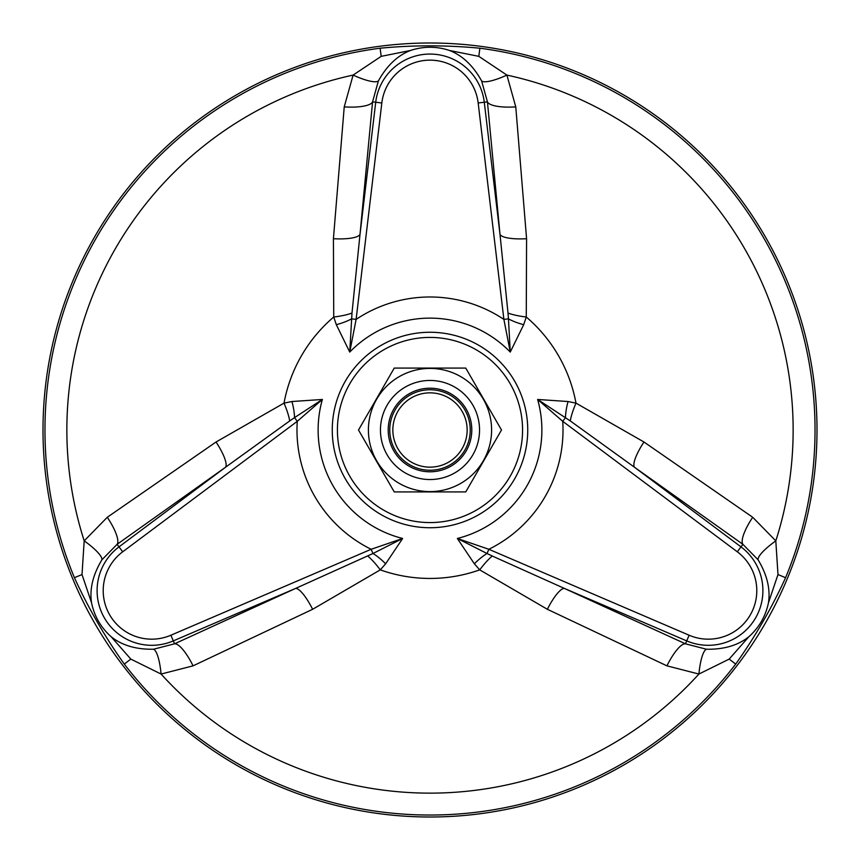 <?xml version="1.0" encoding="UTF-8"?>
<svg xmlns="http://www.w3.org/2000/svg" width="860" height="860" viewBox="0 0 860 860"><rect width="100%" height="100%" fill="white"/><g stroke="black" fill="none" stroke-linecap="round" stroke-linejoin="round"><path stroke-width="1.29" d="M483.341 460.799A61.587 61.587 0 0 1 376.659 460.799A61.587 61.587 0 0 1 430 368.413A61.587 61.587 0 0 1 483.341 460.799M501.498 430L465.754 491.92L394.245 491.92L358.502 430L394.245 368.08L465.754 368.08L501.498 430M387.097 405.232A49.536 49.536 0 0 0 405.232 472.903A49.536 49.536 0 0 0 472.903 454.768A49.536 49.536 0 0 0 454.768 387.097A49.536 49.536 0 0 0 387.097 405.232M393.805 409.102A41.796 41.796 0 0 0 430 471.796A41.796 41.796 0 0 0 466.195 409.102A41.796 41.796 0 0 0 393.805 409.102M464.851 450.124A40.248 40.248 0 0 0 450.124 395.148A40.248 40.248 0 0 0 395.148 409.876A40.248 40.248 0 0 0 409.876 464.851A40.248 40.248 0 0 0 464.851 450.124M397.825 411.424A37.152 37.152 0 0 0 430 467.152A37.152 37.152 0 0 0 462.175 411.424A37.152 37.152 0 0 0 397.825 411.424M492.264 556.022A30.96 7.342 -55.6 0 0 479.719 569.868L474.365 563.794L457.359 538.478L488.846 549.282L487.029 553.517L492.264 556.022L564.429 588.433L686.699 640.893A54.674 54.674 0 0 0 740.987 546.863L634.422 467.206L570.277 420.916L537.629 399.459L568.051 401.523L575.985 403.125A30.96 7.342 -64.4 0 0 570.277 420.916M289.723 420.916A30.96 7.342 64.4 0 0 284.015 403.125L291.948 401.523L322.371 399.459L297.27 421.325L294.518 417.637L289.723 420.916L225.578 467.206L119.013 546.863A54.674 54.674 0 0 0 173.301 640.893L295.571 588.433L372.971 553.517A30.96 10.04 -131.2 0 1 385.635 563.794L380.281 569.868L312.631 609.288L193.059 665.844L161.089 674.046L130.817 659.093L111.123 636.712C121.916 645.365 136.052 649.537 153.521 649.236L174.558 643.807A30.96 8.439 -114.6 0 1 193.059 665.844M385.635 563.794L402.641 538.478L372.971 553.517L371.154 549.282L402.641 538.478A111.875 111.875 0 0 1 322.371 399.459L294.518 417.637A30.96 10.04 71.2 0 0 291.948 401.523M336.314 324.682L333.734 317.017A30.96 7.342 175.6 0 0 351.987 313.062L349.74 352.062L336.314 324.682A30.96 10.04 168.8 0 0 351.546 318.856L356.115 319.393L349.74 352.062A111.875 111.875 0 0 1 510.26 352.062L503.885 319.393L508.454 318.856L508.013 313.062L499.993 234.361L484.287 102.243A54.674 54.674 0 0 0 375.712 102.243L360.007 234.361L351.987 313.062M523.686 324.682L510.26 352.062L508.454 318.856A30.96 10.04 -168.8 0 0 523.686 324.682L526.266 317.017A148.436 148.436 0 0 1 575.985 403.125L643.957 441.997A30.96 7.654 -54.5 0 0 634.422 467.206L742.889 544.315A30.96 8.439 -54.6 0 1 752.715 517.279L775.806 540.865A30.96 7.041 -32.9 0 0 758.101 559.817L742.889 544.315L737.299 551.797L562.73 421.325L565.482 417.637A30.96 10.04 -71.2 0 1 568.051 401.523M508.013 313.062A30.96 7.342 -175.6 0 0 526.266 317.017L526.578 238.714A30.96 7.654 -5.5 0 1 499.993 234.361L487.437 101.878L481.621 80.947C473.15 65.661 462.476 55.513 449.576 50.493L478.816 56.352L506.895 75.089L515.774 106.887L526.578 238.714M737.299 551.797A48.504 48.504 0 0 1 689.129 635.228L488.846 549.282A133.01 133.01 0 0 0 562.73 421.325L537.629 399.459A111.875 111.875 0 0 1 457.359 538.478L487.029 553.517A30.96 10.04 -48.8 0 0 474.365 563.794M367.736 556.022A30.96 7.342 -124.4 0 1 380.281 569.868A148.436 148.436 0 0 0 479.719 569.868L547.369 609.288A30.96 7.654 114.5 0 1 564.429 588.433L685.442 643.807L706.479 649.236C723.948 649.537 738.084 645.365 748.877 636.712C759.133 627.563 765.658 616.265 768.453 602.795C770.549 589.121 767.099 574.792 758.101 559.817M515.774 106.887A30.96 8.439 -5.4 0 1 487.437 101.878L478.171 102.974A48.504 48.504 0 0 0 381.829 102.974L356.115 319.393A133.01 133.01 0 0 1 503.885 319.393L478.171 102.974M643.957 441.997L752.715 517.279M768.453 602.795L777.988 574.555L775.806 540.865A363.146 363.146 0 0 0 506.895 75.089A30.96 7.041 -27.1 0 1 481.621 80.947M333.422 238.714L344.226 106.887A30.96 8.439 -174.6 0 0 372.563 101.878L360.007 234.361A30.96 7.654 -174.5 0 1 333.422 238.714L333.734 317.017A148.436 148.436 0 0 0 284.015 403.125L216.043 441.997A30.96 7.654 54.5 0 1 225.578 467.206L117.11 544.315A30.96 8.439 54.6 0 0 107.285 517.279L216.043 441.997M344.226 106.887L353.105 75.089A30.96 7.041 -152.9 0 0 378.379 80.947L372.563 101.878L381.829 102.974M312.631 609.288A30.96 7.654 -114.5 0 0 295.571 588.433L174.558 643.807L170.871 635.228L371.154 549.282A133.01 133.01 0 0 1 297.27 421.325L122.7 551.797L117.11 544.315L101.899 559.817C92.901 574.792 89.451 589.121 91.547 602.795L82.012 574.555L84.194 540.865A30.96 7.041 -147.1 0 1 101.899 559.817M449.576 50.493C436.525 46.182 423.475 46.182 410.424 50.493L381.184 56.352L353.105 75.089A363.146 363.146 0 0 0 84.194 540.865L107.285 517.279M153.521 649.236A30.96 7.041 -92.9 0 1 161.089 674.046A363.146 363.146 0 0 0 698.911 674.046L666.941 665.844L547.369 609.288M666.941 665.844A30.96 8.439 114.6 0 1 685.442 643.807L689.129 635.228M748.877 636.712L729.183 659.093L698.911 674.046A30.96 7.041 92.9 0 1 706.479 649.236M410.424 50.493C397.524 55.513 386.849 65.661 378.379 80.947M91.547 602.795C94.342 616.255 100.867 627.553 111.123 636.712M777.988 574.555L785.578 577.705C771.807 607.848 755.188 636.647 735.698 664.092L729.183 659.093M478.816 56.352L479.88 48.214C446.372 45.053 413.123 45.053 380.12 48.214L381.184 56.352M82.012 574.555L74.422 577.705C88.44 608.299 105.07 637.088 124.302 664.092L130.817 659.093M43 430A387 387 0 0 1 623.5 94.847A387 387 0 0 1 623.5 765.153A387 387 0 0 1 43 430M522.568 430A92.568 92.568 0 0 0 383.71 349.827A92.568 92.568 0 0 0 383.71 510.173A92.568 92.568 0 0 0 522.568 430M527.739 430A97.739 97.739 0 0 0 381.13 345.354A97.739 97.739 0 0 0 381.13 514.645A97.739 97.739 0 0 0 527.739 430M122.7 551.797A48.504 48.504 0 0 0 170.871 635.228M785.578 577.705A385.033 385.033 0 0 0 479.88 48.214M380.12 48.214A385.033 385.033 0 0 0 74.422 577.705M124.302 664.092A385.033 385.033 0 0 0 735.698 664.092"/></g></svg>
